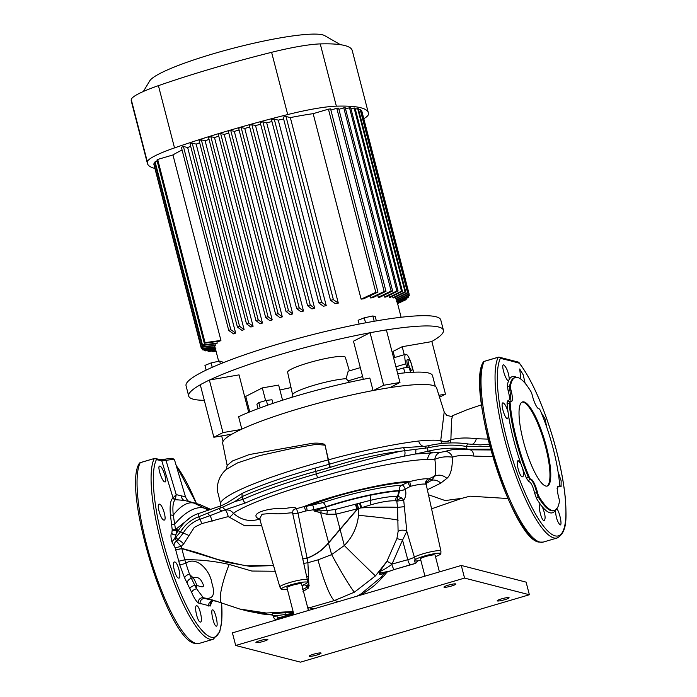 <?xml version="1.0" encoding="UTF-8"?>
<svg xmlns="http://www.w3.org/2000/svg" width="697" height="697" viewBox="0 0 697 697"><rect width="100%" height="100%" fill="white"/><g stroke="black" fill="none" stroke-linecap="round" stroke-linejoin="round"><path stroke-width="1.05" d="M279.523 618.988L279.419 618.596A5.759 0.784 -14.5 0 1 283.479 616.767A5.759 0.784 -14.5 0 1 290.571 615.712L290.571 615.739M523.325 441.001A43.85 10.359 73.6 0 0 547.284 486.044A43.85 10.359 73.6 0 0 546.474 446.96A43.85 10.359 73.6 0 0 522.515 401.916A43.85 10.359 73.6 0 0 523.325 441.001M546.866 486.131A43.85 10.359 73.6 0 0 545.655 447.195A43.85 10.359 73.6 0 0 522.114 402.073M301.949 585.454A14.036 1.908 -14.5 0 0 303.483 584.888L302.158 586.857M520.868 379.142L519.701 368.983L523.168 374.698L525.129 383.289M503.757 364.88C506.815 367.824 508.671 372.634 509.324 379.299L508.392 380.719C505.534 380.527 500.646 363.703 503.757 364.88L503.461 364.888M508.688 380.719L508.618 380.728A70.972 16.772 -106.4 0 0 507.346 385.458L508.104 390.573C509.96 397.368 509.899 400.714 507.921 400.609L507.033 402.857A70.972 16.772 -106.4 0 0 508.061 412.215L508.662 416.257L507.555 418.836C504.523 418.705 499.949 401.777 503.217 402.918C504.985 403.842 506.606 406.943 508.061 412.215M518.402 460.795L521.051 464.167L522.611 468.454C523.883 473.76 523.787 476.556 522.332 476.844C519.326 476.696 515.118 459.663 518.402 460.795L518.08 460.813M540.436 504.628L542.283 506.745C545.281 514.203 545.873 518.873 544.069 520.755C541.212 520.563 537.317 503.443 540.436 504.628L540.131 504.628M556.38 508.723C558.933 509.002 562.827 526.113 560.013 524.858C557.286 521.809 555.77 516.895 555.465 510.134L555.483 509.977M558.114 472.052L561.155 480.825L561.076 486.75L559.674 485.495M541.342 412.859L544.993 418.705L546.788 427.357M179.085 475.293L181.29 482.716M212.785 609.91C215.268 610.206 218.919 627.387 216.166 626.115C213.596 625.836 210.05 608.62 212.785 609.91L212.515 609.901M196.842 605.806C199.786 605.981 203.324 623.188 200.222 622.012C197.303 621.837 193.661 604.647 196.842 605.806L196.528 605.815M174.738 562.009C177.979 562.078 181.987 579.172 178.563 578.083C175.4 577.979 171.288 560.911 174.738 562.009L174.398 562.026M159.439 504.158C162.61 504.245 167.385 521.103 163.882 520.049C160.702 519.962 156.023 503.06 159.439 504.158L159.108 504.166M159.909 466.145C162.758 466.337 167.994 483.047 164.797 481.906C161.87 481.74 156.738 464.986 159.909 466.145L159.613 466.145M510.448 386.138A69.282 16.371 -106.4 0 1 515.327 377.521L514.456 377.774A69.282 16.371 73.6 0 0 509.577 386.391L510.448 386.138A4.382 1.037 73.6 0 0 510.918 389.806A12.276 2.901 73.6 0 1 511.38 401.62A12.276 2.901 73.6 0 1 510.709 401.524A4.382 1.037 73.6 0 0 510.622 401.498A4.382 1.037 73.6 0 0 510.474 401.489A4.382 1.037 73.6 0 0 510.143 403.11L509.272 403.371A69.282 16.371 73.6 0 0 528.387 477.288L530.26 479.405C532.708 480.73 534.869 485.225 536.742 492.884L538.145 496.848A69.282 16.371 73.6 0 0 553.601 510.701L554.472 510.439A69.282 16.371 -106.4 0 1 539.016 496.595L538.145 496.848A1.751 1.272 148.8 0 0 536.612 498.616L534.608 493.084C532.926 486.14 531.001 482.289 528.849 481.522L526.618 478.578A70.972 16.772 -106.4 0 1 522.611 468.454M526.618 478.578A1.751 0.741 -22.9 0 1 528.387 477.288L529.258 477.027A4.382 1.037 73.6 0 0 530.705 479.144A4.382 1.037 73.6 0 0 530.792 479.153L530.008 479.388A1.751 1.69 -92.3 0 0 528.849 481.522M534.608 493.084L537.518 492.657A12.276 2.901 73.6 0 0 531.018 479.188A12.276 2.901 73.6 0 0 530.792 479.153M558.088 486.567L559.09 486.436A12.276 2.901 73.6 0 0 558.846 486.34A12.276 2.901 73.6 0 0 558.419 486.34A12.276 2.901 73.6 0 0 558.881 498.155A4.382 1.037 73.6 0 1 559.351 501.823A69.282 16.371 -106.4 0 1 554.472 510.439M510.073 360.706L500.402 358.345A94.775 22.4 73.6 0 0 511.598 456.126A94.775 22.4 73.6 0 0 555.126 535.854A94.775 22.4 73.6 0 0 560.693 468.759A94.775 22.4 73.6 0 0 519.3 363.207L510.073 360.706M401.455 485.26L407.867 482.368C392.794 482.681 361.107 488.989 333.793 497.092L306.192 506.362L322.859 502.624A62.608 8.495 -14.5 0 1 335.675 498.616A62.608 8.495 -14.5 0 1 401.455 485.26A4.382 3.616 -93 0 0 399.503 490.514A58.757 7.972 165.5 0 0 337.775 503.051A58.757 7.972 165.5 0 0 325.743 506.815L325.804 507.181A58.757 7.972 -14.5 0 1 337.862 503.408A58.757 7.972 -14.5 0 1 370.029 495.306C381.364 493.014 390.747 491.559 398.161 490.958A58.757 7.972 -14.5 0 1 399.599 490.871L405.349 489.494C406.377 493.432 405.828 496.996 403.711 500.176L406.821 531.428L402.535 540.079L407.78 559.7A10.35 1.403 165.5 0 0 414.375 557.164A14.21 1.925 -14.5 0 1 423.419 553.688A14.21 1.925 -14.5 0 1 440.931 551.1L440.852 553.766A13.504 1.83 165.5 0 0 424.212 556.084A13.504 1.83 165.5 0 0 415.612 559.386A11.047 1.499 -14.5 0 1 414.445 559.996L415.281 563.35A15.604 2.117 -14.5 0 1 414.541 563.612A15.604 2.117 -14.5 0 1 415.438 563.394A14.036 1.908 -14.5 0 1 415.281 563.35M435.459 556.581A13.504 1.83 165.5 0 0 440.852 553.766M389.065 571.113L381.259 572.89L383.167 573.378L394.284 569.527A5.262 1.246 -106.4 0 1 394.284 569.527A5.262 1.246 -106.4 0 1 394.293 569.527L415.665 563.385L417.808 560.867A11.047 1.499 -14.5 0 1 419.942 560.501A13.504 1.83 165.5 0 0 420.857 560.362M490.749 449.173L467.617 449.199C454.644 447.343 441.314 448.04 427.627 451.299A74.126 10.063 -14.5 0 1 415.063 454.043L404.173 456.169C377.347 461.536 348.517 468.732 317.701 477.767C287.634 486.454 263.518 494.853 245.37 502.964A5.262 4.147 -113.9 0 1 242.957 499.357C259.833 491.899 281.971 484.075 309.39 475.877L316.351 473.847C345.878 465.038 373.975 457.493 400.627 451.212C378.201 454.148 354.747 459.532 330.265 467.365L308.727 473.324C281.24 481.27 259.075 489.015 242.234 496.552L234.619 501.666L242.957 499.357L242.234 496.552A5.262 4.138 -114.7 0 1 242.321 493.284C260.608 485.095 284.873 476.713 315.105 468.131L329.15 464.298L325.055 445.2L316.185 444.329L289.821 448.92L259.606 455.629L237.633 462.852L226.342 469.369C215.565 478.778 217.037 491.516 218.03 493.145L220.792 504.645C216.845 496.639 266.742 476.173 328.139 459.907A6.142 1.106 169.3 0 0 328.453 459.846L328.453 459.846A113.55 15.412 -14.5 0 1 418.636 441.027C427.444 440.112 434.815 439.938 440.739 440.504L444.198 411.953L436.61 387.933A110.501 14.994 -14.5 0 0 300.494 408.207A110.501 14.994 -14.5 0 0 222.657 443.266L227.152 465.43L232.502 460.961L249.273 454.557L309.233 443.858C314.53 442.734 319.731 442.9 324.846 444.355L328.453 459.846A6.142 1.15 -14.3 0 1 328.148 459.933M326.867 514.273A5.262 0.549 -81 0 0 327.32 510.579A5.262 2.361 -108.4 0 1 325.804 507.181L314.068 511.023L313.885 509.699L305.661 511.006L298.002 513.166L307.063 558.097C315.401 554.969 322.528 549.916 328.418 542.928L340.04 529.25L336.093 514.186L326.867 514.273L314.068 511.023L327.32 510.579L335.309 509.455L370.386 500.341A5.262 1.699 -101.8 0 0 370.029 495.306M296.077 508.81L303.883 506.606C332.913 494.835 388.464 481.688 409.731 481.549C419.254 479.257 425.553 478.377 428.638 478.891L434.553 476.225C435.982 473.925 436.078 468.306 434.841 459.349L427.644 459.401C379.612 460.734 257.681 495.924 233.417 513.297C241.084 520.101 249.735 522.062 259.389 519.169C247.749 513.811 267.796 507.555 285.761 508.357C293.402 507.085 296.678 507.259 295.572 508.871L296.077 508.81A4.382 0.758 -105.9 0 1 298.002 513.166L292.444 513.881C294.875 511.032 282.834 515.118 271.394 513.358L262.046 514.247L259.58 518.829L260.443 519.047M414.541 563.612L410.237 564.831A5.262 1.246 -106.4 0 1 410.237 564.831L394.293 569.527A5.262 1.246 -106.4 0 1 391.836 564.396C387.515 567.585 383.455 569.989 379.647 571.618L381.259 572.89A4.382 4.217 -75.6 0 0 379.238 574.189L379.647 571.618L386.887 561.381L396.907 538.598L398.1 531.506L397.578 507.39C389.274 506.954 377.051 507.128 360.898 507.904L336.093 514.186L335.309 509.455M398.205 520.119A41.219 1.821 -174.6 0 0 358.519 515.327C357.282 526.976 352.551 537.038 344.318 545.516L340.11 529.511L328.592 543.068C322.65 550.072 315.48 555.143 307.081 558.28L307.9 562.714L317.971 559.865L331.641 554.612L344.318 545.516A41.219 0.479 44.8 0 0 375.448 575.896L354.442 592.154L334.421 600.553L307.839 608.228M396.907 538.598L402.535 540.079L392.019 564.082A4.827 0.514 -148.6 0 0 386.887 561.381L375.448 575.896M440.931 551.1L426.207 484.572A16.606 2.257 165.5 0 0 425.606 484.154C423.157 483.744 418.174 484.441 410.646 486.262L405.236 489.085A4.382 1.194 -114.5 0 0 402.352 484.999M515.327 377.521A69.282 16.371 -106.4 0 1 517.714 377.53A69.282 16.371 -106.4 0 1 530.792 391.365A4.382 1.037 73.6 0 1 532.281 395.304A12.276 2.901 73.6 0 0 539.016 408.808A4.382 1.037 73.6 0 1 540.541 410.934A69.282 16.371 -106.4 0 1 559.656 484.851A4.382 1.037 73.6 0 1 559.325 486.462A4.382 1.037 73.6 0 1 559.09 486.436M211.993 601.441L210.233 606.042L198.296 602.975C196.188 601.345 193.975 597.826 191.658 592.415L184.661 578.005L179.8 565.032L175.147 547.79L171.898 541.865C170.669 536.925 170.652 533.954 171.837 532.961L172.229 529.807L170.347 514.316C169.667 505.229 170.573 499.766 173.048 497.919L161.791 460.839L156.416 459.611A1.751 1.682 -77.5 0 0 154.377 458.495L140.202 462.712A96.465 22.801 73.6 0 0 151.597 562.244A96.465 22.801 73.6 0 0 195.909 643.392A96.465 22.801 73.6 0 0 199.229 643.401L195.038 643.409C168.047 640.7 122.141 490.035 139.208 463.522A1.751 1.655 -153.3 0 1 140.202 462.712L140.28 462.625A1.751 1.751 0 0 0 139.208 463.522M294.23 614.432C292.792 614.196 289.908 614.632 285.552 615.73L279.079 617.83A2.631 1.821 -112 0 1 276.622 615.651L273.058 615.712L273.642 617.551A11.091 1.507 -14.5 0 1 276.622 615.651L293.585 613.377M303.483 584.888A11.047 1.499 -14.5 0 1 304.72 584.269A13.504 1.83 165.5 0 0 307.316 582.561A13.504 1.83 165.5 0 0 293.785 584.016A13.504 1.83 165.5 0 0 281.248 589.305A13.504 1.83 165.5 0 0 287.321 589.148M302.402 589.54L306.427 587.588A5.262 2.004 -101.3 0 0 306.558 585.48L309.163 585.358L308.274 588.172L303.596 591.143A4.382 1.011 73.6 0 0 303.247 590.481M303.735 584.748L306.558 585.48A4.827 2.117 158.7 0 1 308.849 584.548L309.163 585.358L306.427 587.588A4.382 2.187 34.1 0 1 308.274 588.172M227.161 465.448L226.29 469.421M293.106 611.496L266.341 613.029L239.733 609.021L248.228 611.208L272.701 614.998M271.795 614.223L273.18 613.482L293.306 612.288M200.152 504.715L193.653 502.711L200.205 504.724A39.468 2.047 -70.4 0 0 200.152 504.715L210.668 509.472M187.406 501.108L194.175 503.182A39.468 18.836 110.4 0 0 173.265 515.196L175.531 529.52L190.551 517.47M165.015 459.201A1.751 0.645 78.6 0 1 165.111 459.166C174.738 457.65 170.843 458.574 172.882 458.495L174.546 459.968A13.33 1.812 165.5 0 0 174.067 459.654A13.33 1.812 165.5 0 0 166.017 460.447L176.219 494.617L173.248 497.641A2.631 2.439 -160.4 0 0 175.383 499.226L175.356 499.679L184.113 500.385L193.653 502.711M173.048 497.919A2.631 2.544 59.5 0 0 175.356 499.679C173.091 501.448 172.386 506.614 173.265 515.196A2.631 1.725 -4.1 0 1 170.347 514.316M194.175 503.182L205.206 508.479A39.468 19.891 121.9 0 0 174.555 524.414A2.631 1.35 -7.9 0 1 171.401 523.97M481.522 404.8L467.164 409.697L452.536 415.717L451.508 420.178L450.881 439.79C458.095 437.821 466.572 437.472 476.321 438.727L488.127 439.119M492.884 456.683L473.768 456.073C465.387 454.827 458.277 455.193 452.414 457.162C452.484 468.123 450.637 475.197 446.882 478.377L440.757 483.16L427.348 489.756M507.956 498.529L469.996 496.177L461.945 498.311L445.183 500.568L428.455 494.748M490 446.402L466.302 446.463C454.366 444.381 442.037 444.756 429.317 447.596L415.691 449.338A5.262 1.838 -101.6 0 1 415.063 454.043L440.269 452.362L445.008 451.499C452.031 449.112 460.386 448.554 470.066 449.826L490.958 449.957M471.799 444.468A7.894 4.914 98.4 0 0 476.321 438.727M466.302 446.463A5.262 2.091 -81.1 0 0 467.617 449.199L470.066 449.826A7.894 4.931 -81.6 0 1 473.768 456.073M466.38 446.481A5.262 1.96 -81 0 1 468.515 444.015A5.262 1.96 -81 0 1 468.567 444.024M273.52 565.572L249.901 566.339L226.159 562.183L181.786 548.583L184.792 559.796C198.941 559.464 213.735 561.007 229.174 564.431L251.835 571.043L275.21 571.252M229.174 564.431A41.219 7.981 112.3 0 0 221.907 603.097L212.672 600.021L204.918 598.54L217.229 601.363M208.743 606.076A4.382 4.234 -75.2 0 1 213.517 600.753L212.881 600.936A4.382 4.269 -110.2 0 0 210.233 606.042M178.754 561.224L184.792 559.796L185.846 563.254C197.129 555.291 210.276 571.435 211.783 582.718C215.739 595.116 212.916 600.126 203.324 597.738L204.918 598.54A4.382 4.199 -75.9 0 0 200.178 603.872M221.907 603.097L239.733 609.021M179.8 565.032L185.846 563.254L189.488 574.189A21.049 10.342 63.9 0 0 193.191 577.7L191.405 578.344L194.803 585.358L196.876 585.28A21.049 2.492 99.1 0 0 196.58 588.791L203.324 597.738A4.382 4.069 -55.5 0 0 198.296 602.975M189.993 588.355A4.382 1.647 -21 0 1 194.803 585.358L196.58 588.791A4.382 2.23 -23.8 0 0 191.658 592.415M184.661 578.005A4.382 2.361 -25.7 0 1 189.488 574.189L191.405 578.344A4.382 3.18 -32.4 0 0 187.319 582.84M209.997 509.707L205.206 508.479L208.22 510.309M178.075 531.027A7.014 1.037 32.7 0 1 175.836 530.182C176.759 532.421 176.89 533.649 176.228 533.867L174.747 538.52L180.314 532.159L178.31 530.626C183.999 521.539 190.952 515.763 199.168 513.314A5.262 2.117 -107.9 0 0 198.296 516.939L218.997 508.575A123.482 16.754 165.5 0 0 220.052 508.183A5.262 3.084 -110.2 0 1 221.629 505.578L199.168 513.314M175.208 538.093L176.419 541.125L181.159 546.396L181.69 548.356L196.476 552.442L218.126 559.604L245.753 565.79L273.468 565.389M261.715 525.756L244.603 525.747L228.259 516.59L201.546 523.674L194.297 527.368L183.633 543.939A6.578 2.326 42.3 0 0 178.04 539.766L176.419 541.125A4.382 3.607 -42.3 0 0 174.111 545.542M188.835 535.523A6.578 1.446 23.5 0 0 183.119 533.196L178.04 539.766A5.262 0.653 -126 0 1 176.019 537.387M226.839 503.025L242.321 493.284M245.37 502.964L226.15 509.516A128.039 17.373 -14.5 0 1 222.352 510.918L226.15 509.516A5.262 3.206 -110.5 0 1 222.622 507.155L234.619 501.666M183.633 543.939L181.159 546.396L175.147 547.79M175.67 549.741L181.786 548.583L175.757 550.055M446.882 478.377C443.048 475.049 438.962 474.317 434.614 476.182L434.553 476.225M445.008 451.499A7.894 6.508 -108.5 0 1 452.414 457.162C445.975 456.291 440.112 457.023 434.841 459.349A7.894 7.057 -87.3 0 1 440.269 452.362M404.722 506.658L397.578 507.39L396.759 500.899L395.722 500.821C389.579 500.524 381.346 501.84 371.004 504.767L360.898 507.904L359.443 503.182M404.722 506.632L397.569 507.372C389.449 506.902 377.469 507.024 361.638 507.721L360.253 502.964M356.995 596.179L361.063 593.861L380.998 577.325L384.866 572.751M381.146 574.685A4.382 4.217 -75.6 0 1 383.167 573.378L381.146 574.685L379.238 574.189M302.733 558.828L307.063 558.097L302.768 559.003M354.442 592.154A41.219 2.361 61.2 0 1 331.641 554.612L328.418 542.928M380.998 577.325A41.219 10.516 41.2 0 0 383.638 576.219L387.262 571.819M317.971 559.865A41.219 5.698 74.4 0 0 334.421 600.553L338.542 601.616M303.744 563.403L307.9 562.714L308.849 584.548M361.063 593.861A41.219 13.713 58 0 0 363.825 593.112L363.825 593.112C375.047 585.341 374.123 586.116 383.638 576.219M196.876 585.28C201.137 587.066 205.406 588.207 202.478 583.041C200.475 578.301 197.382 576.524 193.191 577.7A20.666 4.888 73.6 0 1 196.876 585.28M295.572 508.871A4.382 4.252 42.5 0 0 293.428 510.108C293.001 510.012 292.749 511.101 292.67 513.358L307.394 579.895A14.21 1.925 -14.5 0 0 289.891 582.474A14.21 1.925 -14.5 0 0 279.88 587.005L259.746 519.117M426.12 483.448L431.818 480.207L434.614 476.182M305.661 511.006A4.382 0.619 -105.6 0 0 303.883 506.606L306.192 506.362A4.382 0.636 -97.2 0 1 307.168 510.709M409.862 486.576L407.867 482.368L409.731 481.549L410.646 486.262M440.757 483.16A10.525 9.453 59.2 0 0 431.818 480.207A82.873 11.248 165.5 0 0 429.099 478.761M450.288 442.935L450.881 439.79A6.142 3.18 -9.4 0 1 440.887 441.009L440.739 440.504A6.142 2.901 173.5 0 0 450.872 439.694M442.151 443.492L440.887 441.009M329.829 467.487L329.376 464.228C355.522 456.369 380.187 450.846 403.38 447.666L424.909 446.315M425.562 448.302A5.262 1.028 -96.3 0 0 424.551 446.35A7.894 5.498 83.1 0 1 418.636 441.027M330.265 467.365L328.453 459.846M427.609 447.944A5.262 0.932 -103.1 0 1 427.627 451.299L432.227 452.475A7.894 6.552 -92.7 0 0 427.644 459.401M228.259 516.59A6.578 1.237 74 0 0 225.288 510.073C228.572 509.516 231.282 510.587 233.417 513.297A6.578 1.028 141 0 1 229.844 516.991M322.859 502.624A4.382 1.969 -108.4 0 1 325.743 506.815L313.885 509.699A4.382 0.505 -100 0 0 312.735 505.299M398.1 531.506A4.827 2.283 -179.7 0 1 402.378 530.164A4.827 2.283 -179.7 0 1 406.821 531.428L414.375 557.164A5.262 4.774 -121.8 0 0 415.612 559.386M371.004 504.767A5.262 1.316 -105.1 0 1 370.386 500.341C381.425 497.745 390.337 496.377 397.142 496.255L398.126 496.255L396.759 500.899A4.827 1.769 158.2 0 1 401.838 498.067L403.711 500.176L396.828 501.152M306.671 576.602A4.827 1.551 -170.4 0 1 308.266 576.82M401.838 498.067L398.126 496.255L399.599 490.871A5.262 0.558 164.3 0 0 405.349 489.494M395.722 500.821A5.262 4.443 -86.6 0 1 397.142 496.255A5.262 4.208 -94 0 0 398.161 490.958M355.374 504.314L357.091 509.263L339.936 529.363M355.958 504.158L357.596 509.002L340.206 529.389M357.03 503.853L358.694 508.662L358.519 515.327M259.824 519.361L259.389 519.169A4.382 3.537 94.1 0 1 259.737 519.082M212.158 521.199A6.578 1.307 73.9 0 0 210.006 515.675L200.091 519.178C192.912 521.617 187.258 526.296 183.119 533.196A5.262 0.47 -145.6 0 1 180.654 531.611C185.114 524.553 190.995 519.666 198.296 516.939M218.997 508.575A5.262 3.041 -110.1 0 0 222.352 510.918L210.006 515.675A5.262 2.387 -118.7 0 1 207.706 513.201M429.317 447.596A5.262 0.793 -102.3 0 0 428.272 445.758L424.882 446.315M415.691 449.338L400.627 451.212M222.622 507.155L220.052 508.183M201.546 523.674A6.578 1.83 77.4 0 0 200.091 519.178A5.262 2.082 -112 0 1 198.689 516.799M180.654 531.611L180.314 532.159M178.589 530.156A7.014 1.106 34.9 0 1 175.897 528.971M172.15 529.223A2.631 1.255 -8.4 0 0 175.531 529.52L175.836 530.182A2.631 1.394 -6.9 0 1 172.229 529.807M557.757 486.584L557.051 488.771M529.258 477.027A69.282 16.371 -106.4 0 1 510.143 403.11M507.346 385.458A1.751 1.533 9.7 0 0 509.577 386.391L511.006 401.629M178.31 530.626L175.897 534.129L174.738 534.791A2.631 2.518 79.4 0 1 174.729 534.791A2.631 2.518 79.4 0 1 171.837 532.961M171.898 541.865L174.747 538.52M175.383 499.226L176.219 494.617L184.94 496.726M160.589 459.706L165.111 459.166A1.751 0.645 78.6 0 1 166.017 460.447L161.791 460.839A1.751 1.682 103.4 0 0 160.589 459.706L155.196 458.469A1.751 1.751 0 0 0 154.316 458.495L140.28 462.625L154.272 458.53M181.272 495.785A7.014 4.74 -77.6 0 0 184.47 500.455M557.861 486.863A1.751 1.673 119.9 0 1 558.306 486.663L559.325 486.462M537.518 492.657A4.382 1.037 73.6 0 0 539.016 496.595M507.921 400.609A1.751 1.655 112.9 0 0 508.854 401.707L510.474 401.489M509.838 401.725L509.272 403.371A1.751 1.133 -4.5 0 1 507.033 402.857M510.918 389.806L508.104 390.573M543.198 542.1L557.234 537.962A96.465 22.801 -106.4 0 1 553.915 537.962A96.465 22.801 -106.4 0 1 509.603 456.814A96.465 22.801 -106.4 0 1 498.207 357.282L498.355 357.195A1.751 1.682 103.1 0 1 499.183 357.169L499.183 357.169A1.751 1.682 103.1 0 1 500.402 358.345A1.751 1.655 -153.3 0 0 498.207 357.282L484.171 361.412A96.465 22.801 73.6 0 0 495.567 460.944A96.465 22.801 73.6 0 0 539.879 542.092A96.465 22.801 73.6 0 0 543.198 542.1L539.008 542.109C512.016 539.408 466.119 388.743 483.187 362.222A1.751 1.655 -153.3 0 1 484.171 361.412L498.242 357.23M483.187 362.222A1.751 1.751 0 0 1 484.258 361.334L498.294 357.195A1.751 1.751 0 0 1 499.183 357.169L518.15 362.048A1.751 1.69 105.9 0 1 519.3 363.207A1.751 1.472 -38.5 0 0 518.821 362.423M285.012 612.724L285.552 615.73M417.808 560.867A14.036 1.908 -14.5 0 1 414.454 560.763M411.709 365.228A5.768 1.359 73.6 0 0 408.564 359.303A5.768 1.359 73.6 0 0 408.669 364.444A5.768 1.359 73.6 0 0 411.822 370.368A5.768 1.359 73.6 0 0 411.709 365.228M408.564 359.303L407.336 359.661A5.768 1.359 73.6 0 0 407.44 364.801A5.768 1.359 73.6 0 0 408.268 367.397M349.458 382.252L346.113 378.68A30.633 4.156 165.5 0 0 314.225 385.197A30.633 4.156 165.5 0 0 292.662 394.607L291.895 397.316M349.371 370.856L345.363 357.334A29.814 4.043 165.5 0 0 308.632 362.788A29.814 4.043 165.5 0 0 287.626 372.259L292.609 394.781M346.113 378.68L348.169 371.213L360.323 367.633M373.061 390.555L369.828 378.062A109.621 14.881 165.5 0 0 238.609 416.71L241.815 429.134M435.32 386.434L432.532 375.639A109.621 14.881 165.5 0 0 397.691 373.636M413.678 372.215L411.822 365.394A11.405 2.692 73.6 0 0 405.741 354.259A11.405 2.692 73.6 0 0 405.811 363.851L406.726 367.572M410.063 370.534A5.768 1.359 73.6 0 0 410.594 370.726L411.822 370.368M439.537 397.194L445.47 394.153L438.927 395.286M389.823 387.645L399.973 382.453L383.655 385.267L373.514 390.468M241.127 429.457L222.97 432.593L213.848 437.263L232.005 434.126M445.47 394.153L431.87 341.582L402.204 346.705L393.091 351.375L394.676 357.517M402.204 346.705L404.269 354.695M399.973 382.453L386.373 329.881L370.055 332.696L353.484 341.19L363.346 379.325M370.055 332.696L383.655 385.267M222.97 432.593L209.37 380.013L239.036 374.89L248.716 412.31M209.37 380.013L200.257 384.683L213.848 437.263M282.564 400.217L278.643 385.075L262.325 387.898L265.618 400.609M262.325 387.898L245.753 396.393L249.761 411.883M396.732 369.941L403.589 367.92L404.861 372.843M403.589 367.92L409.217 367.284L410.542 372.39M258.047 408.669L256.888 404.199L258.814 402.613L266.367 400.383L267.613 405.201M258.814 402.613L260.173 407.876M266.367 400.383L271.987 399.756L272.928 403.38M405.027 291.721A107.425 14.576 -14.5 0 1 405.384 291.808A107.425 14.576 -14.5 0 1 405.724 291.904L358.345 108.715A107.425 14.576 -14.5 0 0 358.005 108.627A107.425 14.576 -14.5 0 0 357.648 108.54L405.027 291.721L392.951 297.75A93.834 12.738 -14.5 0 1 393.308 297.837A93.834 12.738 -14.5 0 1 393.639 297.933L405.724 291.904M143.355 91.49L149.75 80.861A91.202 12.38 -14.5 0 1 229.975 49.095A91.202 12.38 -14.5 0 1 322.65 34.85A91.202 12.38 -14.5 0 1 324.68 35.625L340.397 44.678M363.79 118.717A61.388 8.329 165.5 0 0 368.408 114.404A206.965 28.089 165.5 0 0 368.33 112.775L352.229 50.524A206.965 28.089 165.5 0 0 320.254 43.911A61.388 8.329 165.5 0 0 271.603 52.319A206.965 28.089 165.5 0 0 158.419 85.653A61.388 8.329 165.5 0 0 131.245 99.575A206.965 28.089 165.5 0 0 131.315 101.204L147.415 163.455A206.965 28.089 165.5 0 0 154.778 168.421M368.33 112.775A206.965 28.089 165.5 0 0 336.355 106.162A61.388 8.329 165.5 0 0 287.704 114.569A206.965 28.089 165.5 0 0 174.52 147.903A61.388 8.329 165.5 0 0 147.337 161.826A206.965 28.089 165.5 0 0 147.415 163.455M370.072 332.748A131.55 17.852 -14.5 0 1 438.674 327.024A131.55 17.852 -14.5 0 1 443.423 330.195A131.55 17.852 -14.5 0 1 431.574 341.626M291.015 387.549A131.55 17.852 -14.5 0 1 279.915 389.971M245.919 396.305A131.55 17.852 -14.5 0 1 244.63 396.506M204.299 400.322A131.55 17.852 -14.5 0 1 193.452 399.242A131.55 17.852 -14.5 0 1 188.704 396.07A131.55 17.852 -14.5 0 1 200.283 384.788M188.704 396.07L186.055 385.807A131.55 17.852 -14.5 0 1 293.672 339.666A131.55 17.852 -14.5 0 1 436.026 316.76A131.55 17.852 -14.5 0 1 440.765 319.932L443.423 330.195M396.288 298.647L396.61 299.867A93.834 12.738 -14.5 0 1 396.689 300.102L401.123 317.266M395.391 298.63A93.834 12.738 -14.5 0 1 395.791 298.891L407.963 292.836L360.593 109.656A107.425 14.576 -14.5 0 0 360.149 109.403L407.518 292.583L395.391 298.63L395.025 297.244M209.666 379.961A131.55 17.852 -14.5 0 1 369.889 332.783M392.55 296.199L392.951 297.75M389.309 297.227A93.834 12.738 -14.5 0 1 390.294 297.323L402.43 291.276L355.052 108.087A107.425 14.576 -14.5 0 0 354.111 107.983L401.481 291.172L389.309 297.227L388.874 295.519M384.448 297.061A93.834 12.738 -14.5 0 1 385.729 297.07L398.083 290.954L350.704 107.774A107.425 14.576 -14.5 0 0 349.502 107.747L396.872 290.928L384.448 297.061L383.969 295.206M378.262 297.288A93.834 12.738 -14.5 0 1 379.874 297.201L392.629 290.971L345.25 107.782A107.425 14.576 -14.5 0 0 343.769 107.843L391.139 291.024L378.262 297.288L377.739 295.284M370.586 297.95A93.834 12.738 -14.5 0 1 372.581 297.75L385.972 291.329L338.594 108.148A107.425 14.576 -14.5 0 0 336.808 108.296L384.178 291.477L370.586 297.95L370.029 295.807M361.116 299.144A93.834 12.738 -14.5 0 1 363.581 298.804L377.966 292.095L330.587 108.915A107.425 14.576 -14.5 0 0 328.435 109.159L375.814 292.348L361.116 299.144L313.153 113.663A93.834 12.738 -14.5 0 0 290.335 117.601L286.005 116.495L333.384 299.675L338.306 303.09L290.335 117.601M286.005 116.495A107.425 14.576 -14.5 0 0 283.148 117.105L330.517 300.294L335.353 303.683A93.834 12.738 -14.5 0 1 338.306 303.09M326.231 305.617L321.613 302.289L274.243 119.1A107.425 14.576 -14.5 0 0 271.481 119.745L318.851 302.925L323.408 306.244A93.834 12.738 -14.5 0 1 326.231 305.617L278.26 120.137A93.834 12.738 -14.5 0 1 283.627 118.978M314.661 308.274L310.243 304.998L262.874 121.818A107.425 14.576 -14.5 0 0 260.199 122.48L307.569 305.661L311.942 308.937A93.834 12.738 -14.5 0 1 314.661 308.274L266.69 122.794A93.834 12.738 -14.5 0 1 271.952 121.557M303.509 311.045L299.222 307.804L251.852 124.615A107.425 14.576 -14.5 0 0 249.256 125.303L296.626 308.483L300.886 311.725A93.834 12.738 -14.5 0 1 303.509 311.045L255.538 125.565A93.834 12.738 -14.5 0 1 260.661 124.266M292.731 313.911L288.523 310.688L241.145 127.499A107.425 14.576 -14.5 0 0 238.627 128.204L285.997 311.385L290.196 314.617A93.834 12.738 -14.5 0 1 292.731 313.911L244.76 128.431A93.834 12.738 -14.5 0 1 249.718 127.089M282.302 316.865L278.12 313.641L230.742 130.461A107.425 14.576 -14.5 0 0 228.294 131.184L275.663 314.364L279.845 317.588A93.834 12.738 -14.5 0 1 282.302 316.865L234.331 131.385A93.834 12.738 -14.5 0 1 239.088 130.017M272.213 319.906L268.014 316.682L220.635 133.502A107.425 14.576 -14.5 0 0 218.257 134.242L265.635 317.423L269.844 320.655A93.834 12.738 -14.5 0 1 272.213 319.906L224.242 134.425A93.834 12.738 -14.5 0 1 228.773 133.04M262.464 323.042L258.204 319.801L210.834 136.612A107.425 14.576 -14.5 0 0 208.525 137.379L255.904 320.559L260.181 323.809A93.834 12.738 -14.5 0 1 262.464 323.042L214.502 137.562A93.834 12.738 -14.5 0 1 218.753 136.168M253.089 326.266L248.716 322.999L201.337 139.809A107.425 14.576 -14.5 0 0 199.115 140.594L246.485 323.774L250.894 327.059A93.834 12.738 -14.5 0 1 253.089 326.266L205.118 140.785A93.834 12.738 -14.5 0 1 209.048 139.4M244.116 329.594L239.559 326.274L192.189 143.094A107.425 14.576 -14.5 0 0 190.046 143.896L237.424 327.076L242.033 330.413A93.834 12.738 -14.5 0 1 244.116 329.594L196.153 144.113A93.834 12.738 -14.5 0 1 199.673 142.772M235.63 333.053L230.794 329.655L183.416 146.475A107.425 14.576 -14.5 0 0 181.377 147.302L228.755 330.483L233.678 333.898A93.834 12.738 -14.5 0 1 235.63 333.053L187.659 147.564A93.834 12.738 -14.5 0 1 190.664 146.3M220.932 340.432L205.049 342.636L157.679 159.447A107.425 14.576 -14.5 0 0 156.912 160.057L204.291 343.238L219.86 341.129A93.834 12.738 -14.5 0 1 220.932 340.432L172.961 154.952A93.834 12.738 -14.5 0 1 182.091 150.064M217.255 343.107L202.47 344.989L155.091 161.809A107.425 14.576 -14.5 0 0 154.69 162.305L202.069 345.494L216.654 343.673A93.834 12.738 -14.5 0 1 217.255 343.107L216.845 341.547M215.364 345.259L201.294 346.932L153.924 163.751A107.425 14.576 -14.5 0 0 153.828 164.161L201.198 347.341L215.138 345.712A93.834 12.738 -14.5 0 1 215.364 345.259L215.007 343.882M218.658 361.281L214.99 347.089A93.834 12.738 -14.5 0 1 214.964 346.975L214.659 345.764M216.061 351.227L212.411 351.637A107.425 14.576 -14.5 0 0 213.613 351.663L216.105 351.384M212.411 351.637L212.263 351.07M215.87 350.478L208.063 351.323A107.425 14.576 -14.5 0 0 209.004 351.427L215.922 350.669M208.063 351.323L207.88 350.617M215.626 349.519L204.77 350.696A107.425 14.576 -14.5 0 0 205.467 350.87L215.687 349.772M204.77 350.696L204.552 349.842M215.887 348.3L202.522 349.763A107.425 14.576 -14.5 0 0 202.966 350.016L215.399 348.657M202.522 349.763L202.269 348.761M214.964 346.975L201.346 348.509A107.425 14.576 -14.5 0 0 201.529 348.84L215.068 347.324M201.346 348.509L154.115 165.285M154.987 163.438L153.924 163.751M157.208 161.181L155.091 161.809M172.961 154.952L157.679 159.447M187.659 147.564L183.416 146.475M328.435 109.159L313.153 113.663M196.153 144.113L192.189 143.094M205.118 140.785L201.337 139.809M214.502 137.562L210.834 136.612M224.242 134.425L220.635 133.502M234.331 131.385L230.742 130.461M244.76 128.431L241.145 127.499M255.538 125.565L251.852 124.615M266.69 122.794L262.874 121.818M278.26 120.137L274.243 119.1M336.808 108.296L330.883 110.039M343.769 107.843L338.89 109.281M349.502 107.747L345.546 108.915M354.111 107.983L351 108.906M357.648 108.54L355.348 109.22M360.149 109.403L358.633 109.847M360.88 110.779L361.586 110.57L408.956 293.759L396.61 299.867M396.715 300.215L409.139 294.082L361.769 110.901A107.425 14.576 -14.5 0 0 361.586 110.57M409.008 294.151L409.287 295.258L396.541 301.487M396.314 301.932L409.2 295.667A107.425 14.576 -14.5 0 0 409.287 295.258M408.181 296.164L408.425 297.105L397.29 302.446M397.36 302.698L408.024 297.61A107.425 14.576 -14.5 0 0 408.425 297.105M406.002 298.577L406.203 299.353L397.543 303.413M397.595 303.613L405.445 299.963A107.425 14.576 -14.5 0 0 406.203 299.353M407.518 292.583A107.425 14.576 -14.5 0 1 407.963 292.836M401.481 291.172A107.425 14.576 -14.5 0 1 402.43 291.276M396.872 290.928A107.425 14.576 -14.5 0 1 398.083 290.954M391.139 291.024A107.425 14.576 -14.5 0 1 392.629 290.971M384.178 291.477A107.425 14.576 -14.5 0 1 385.972 291.329M330.517 300.294A107.425 14.576 -14.5 0 1 333.384 299.675M318.851 302.925A107.425 14.576 -14.5 0 1 321.613 302.289M307.569 305.661A107.425 14.576 -14.5 0 1 310.243 304.998M296.626 308.483A107.425 14.576 -14.5 0 1 299.222 307.804M285.997 311.385A107.425 14.576 -14.5 0 1 288.523 310.688M275.663 314.364A107.425 14.576 -14.5 0 1 278.12 313.641M265.635 317.423A107.425 14.576 -14.5 0 1 268.014 316.682M255.904 320.559A107.425 14.576 -14.5 0 1 258.204 319.801M246.485 323.774A107.425 14.576 -14.5 0 1 248.716 322.999M237.424 327.076A107.425 14.576 -14.5 0 1 239.559 326.274M375.814 292.348A107.425 14.576 -14.5 0 1 377.966 292.095M228.755 330.483A107.425 14.576 -14.5 0 1 230.794 329.655M204.291 343.238A107.425 14.576 -14.5 0 1 205.049 342.636M202.069 345.494A107.425 14.576 -14.5 0 1 202.47 344.989M359.103 324.079L358.119 320.289L364.27 317.815L372.834 315.959L374.202 321.256M364.27 317.815L365.568 322.833M372.834 315.959L375.239 316.577L376.354 320.89M206.164 370.107L204.944 365.394L211.104 362.919L219.66 361.063L222.064 361.682L222.421 363.041M219.66 361.063L220.383 363.86M211.104 362.919L212.236 367.319M308.423 610.485L301.548 583.903A7.545 1.019 165.5 0 0 292.252 585.28A7.545 1.019 165.5 0 0 286.946 587.676L293.942 614.745M439.424 571.906L435.085 555.108A7.545 1.019 165.5 0 0 425.789 556.485A7.545 1.019 165.5 0 0 420.474 558.889L424.943 576.166M316.76 655.058A6.142 0.836 -14.5 0 1 309.198 656.182A6.142 0.836 -14.5 0 1 313.519 654.23A6.142 0.836 -14.5 0 1 321.082 653.106A6.142 0.836 -14.5 0 1 316.76 655.058M504.767 599.69A6.142 0.836 -14.5 0 1 497.205 600.814A6.142 0.836 -14.5 0 1 501.526 598.862A6.142 0.836 -14.5 0 1 509.089 597.738A6.142 0.836 -14.5 0 1 504.767 599.69M263.518 641.371A6.142 0.836 -14.5 0 1 255.956 642.486A6.142 0.836 -14.5 0 1 260.286 640.534A6.142 0.836 -14.5 0 1 267.848 639.419A6.142 0.836 -14.5 0 1 263.518 641.371M451.534 586.003A6.142 0.836 -14.5 0 1 443.963 587.127A6.142 0.836 -14.5 0 1 448.293 585.166A6.142 0.836 -14.5 0 1 455.855 584.051A6.142 0.836 -14.5 0 1 451.534 586.003M464.559 578.083L235.682 645.483L300.494 662.15L529.371 594.75L464.559 578.083L461.292 565.459L232.415 632.867L235.682 645.483M461.292 565.459L526.104 582.126L529.371 594.75M199.229 643.401L213.265 639.262A96.465 22.801 -106.4 0 1 209.945 639.254A96.465 22.801 -106.4 0 1 165.633 558.105A96.465 22.801 -106.4 0 1 154.237 458.574A1.751 1.655 -153.3 0 1 156.416 459.611A94.809 22.409 73.6 0 0 167.62 557.434A94.809 22.409 73.6 0 0 211.165 637.18A94.809 22.409 73.6 0 0 221.576 602.966M196.388 503.469A94.809 22.409 73.6 0 0 176.228 465.64M509.324 379.299A70.972 16.772 -106.4 0 1 514.787 376.641A70.972 16.772 -106.4 0 1 516.564 377.365M555.465 510.134A70.972 16.772 -106.4 0 1 550.003 512.792A70.972 16.772 -106.4 0 1 542.283 506.745M540.689 504.724A70.972 16.772 -106.4 0 1 536.612 498.616M521.051 464.167A70.972 16.772 -106.4 0 1 508.662 416.257M536.394 540.48A94.809 22.409 -106.4 0 1 493.52 458.696A94.809 22.409 -106.4 0 1 483.091 363.407M279.079 617.83A8.469 1.15 165.5 0 0 277.65 619.546M410.237 564.831A5.262 1.246 -106.4 0 1 407.78 559.7L392.019 564.082M307.49 606.878A41.219 9.889 73.6 0 0 309.337 607.801L313.711 608.925M328.696 542.946L320.655 512.94A5.262 0.619 -75.6 0 0 321.134 510.892M303.596 591.143L302.977 591.326M425.606 484.154C425.266 481.592 426.276 479.832 428.638 478.891A20.988 2.849 -14.5 0 1 426.712 481.644M317.701 477.767A5.262 0.941 -106 0 1 316.351 473.847L315.697 471.311A5.262 0.941 -106 0 1 315.105 468.131M404.173 456.169A5.262 2.692 -101.8 0 0 404.669 450.532A5.262 2.64 -96.8 0 0 403.38 447.666M405.811 363.851L395.913 366.761M362.632 376.563L348.073 380.858M131.245 99.575L147.337 161.826M158.419 85.653L174.52 147.903M271.603 52.319L287.704 114.569M320.254 43.911L336.355 106.162M557.234 537.962C567.532 532.081 566.469 517.697 565.25 497.492C563.464 479.85 559.473 460.386 553.279 439.093C542.911 404.643 531.497 379.168 519.047 362.649A1.751 1.751 0 0 0 518.15 362.048M213.265 639.262L219.738 631.796L221.803 620.914L221.646 602.992M196.432 503.487L176.132 465.308M489.399 444.12L480.198 444.913L468.515 444.015C455.411 442.09 441.994 442.665 428.272 445.758M217.281 601.38L213.866 600.823M210.782 509.437L200.205 504.724M220.923 505.839L220.775 504.576M431.574 508.81L461.945 498.311M272.745 615.059L262.534 614.031L248.237 611.208M360.279 595.212L363.825 593.112M452.536 415.717C452.187 416.597 450.227 416.431 446.664 415.229L444.198 411.953M307.316 582.561L307.394 579.895M281.248 589.305L279.88 587.005M384.544 572.525L383.698 573.3L394.293 569.527M427.078 481.2L426.207 484.572M226.865 503.007L221.629 505.578M211.548 601.729L212.881 600.936M174.546 459.968L185.568 497.135C188.608 502.877 189.114 500.786 190.281 501.857M558.515 486.706L557.661 487.386M271.621 614.153L273.058 615.712M273.642 617.551L274.662 618.98L277.275 619.65M221.655 435.913L223.057 441.332M405.741 354.259L393.605 357.831"/></g></svg>
